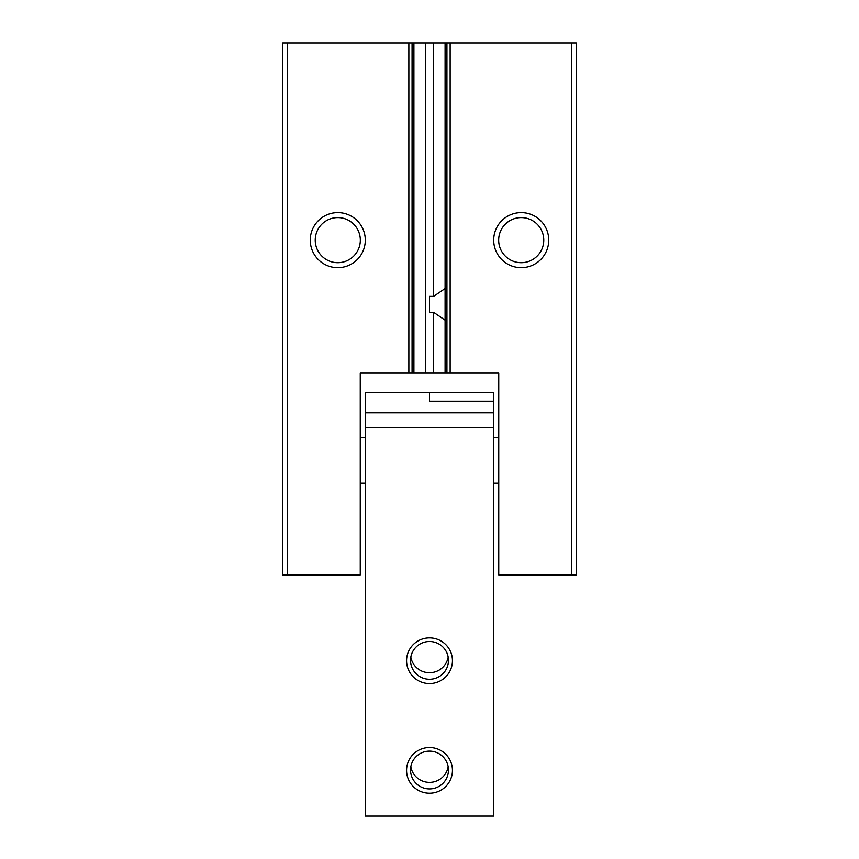 <?xml version="1.0" encoding="UTF-8"?>
<svg xmlns="http://www.w3.org/2000/svg" width="859" height="859" viewBox="0 0 859 859"><rect width="100%" height="100%" fill="white"/><g stroke="black" fill="none" stroke-linecap="round" stroke-linejoin="round"><path stroke-width="1.29" d="M445.091 320.171L433.623 312.322L429.5 312.322L429.5 296.387L429.5 312.322M287.336 42.95L287.336 574.929L282.751 574.929L282.751 42.95L433.623 42.95L433.623 296.387L429.5 296.387M433.623 312.322L433.623 373.139L408.863 373.139L408.863 42.95M413.909 42.95L413.909 373.139M310.26 240.144A27.52 27.52 0 0 1 351.535 216.318A27.52 27.52 0 0 1 351.535 263.981A27.52 27.52 0 0 1 310.26 240.144M287.336 574.929L360.254 574.929L360.254 373.139L408.863 373.139M571.664 574.929L576.249 574.929L576.249 42.95L571.664 42.95L571.664 574.929L498.746 574.929L498.746 373.139L445.091 373.139L445.091 42.95L571.664 42.95M493.7 240.144A27.52 27.52 0 0 1 534.974 216.318A27.52 27.52 0 0 1 534.974 263.981A27.52 27.52 0 0 1 493.7 240.144M450.137 42.95L450.137 373.139M445.091 42.95L433.623 42.95M433.623 296.387L445.091 288.538M433.623 373.139L445.091 373.139M315.232 240.144A22.549 22.549 0 0 1 349.055 220.623A22.549 22.549 0 0 1 349.055 259.676A22.549 22.549 0 0 1 315.232 240.144M498.671 240.144A22.549 22.549 0 0 1 532.494 220.623A22.549 22.549 0 0 1 532.494 259.676A22.549 22.549 0 0 1 498.671 240.144M360.254 437.349L365.3 437.349M493.7 437.349L498.746 437.349M429.5 392.756L429.5 401.228L493.7 401.228L493.7 392.756L365.3 392.756L365.3 816.05L493.7 816.05L493.7 427.728L365.3 427.728M448.173 766.765A18.962 18.887 0 0 1 410.827 766.765M410.538 770.018A18.962 18.887 0 0 1 429.5 751.131A18.962 18.887 0 0 1 448.462 770.018A18.962 18.887 0 0 1 429.5 788.906A18.962 18.887 0 0 1 410.538 770.018M406.565 770.362A22.935 22.839 0 0 1 440.968 750.583A22.935 22.839 0 0 1 440.968 790.151A22.935 22.839 0 0 1 406.565 770.362M406.565 660.721A22.935 22.839 0 0 1 440.968 640.932A22.935 22.839 0 0 1 440.968 680.5A22.935 22.839 0 0 1 406.565 660.721M493.7 401.228L493.7 427.728M493.7 412.814L365.3 412.814M410.538 660.378A18.962 18.887 0 0 1 429.5 641.49A18.962 18.887 0 0 1 448.462 660.378A18.962 18.887 0 0 1 429.5 679.265A18.962 18.887 0 0 1 410.538 660.378M448.173 657.124A18.962 18.887 0 0 1 410.827 657.124M425.377 42.95L425.377 373.139M412.073 42.95L412.073 373.139M446.927 42.95L446.927 373.139M360.254 483.209L365.3 483.209M493.7 483.209L498.746 483.209"/></g></svg>
